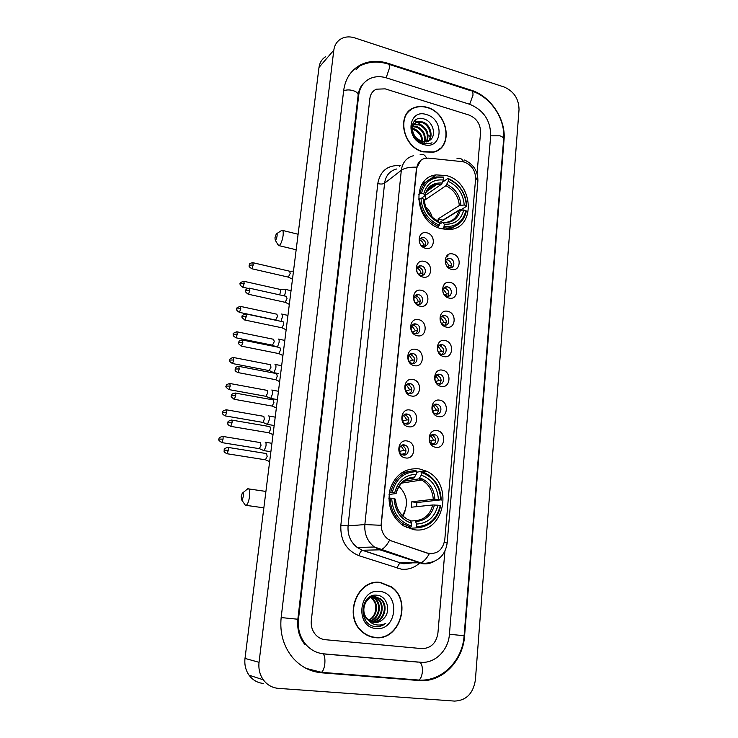 <?xml version="1.0" encoding="UTF-8"?>
<svg xmlns="http://www.w3.org/2000/svg" width="738" height="738" viewBox="0 0 738 738"><rect width="100%" height="100%" fill="white"/><g stroke="black" fill="none" stroke-linecap="round" stroke-linejoin="round"><path stroke-width="1.11" d="M419.258 468.888C405.273 467.735 395.568 474.405 390.162 488.897C386.869 504.331 391.214 516.609 403.188 525.724L413.649 529.644C444.082 535.207 454.774 483.233 426.37 471.167L419.258 468.888M446.333 175.561L436.186 174.888C410.439 177.424 414.636 223.107 441.425 228.734L448.51 229.527C476.278 229.573 474.045 182.046 446.333 175.561M425.531 248.272C416.103 246.261 417.699 230.035 426.998 232.857C436.333 234.896 434.839 250.994 425.531 248.272M420.891 245.117L424.433 246.778C429.313 244.278 429.258 241.16 424.249 237.442L423.086 237.304C420.106 237.857 418.99 239.813 419.738 243.18M422.782 277.036C413.28 275.126 414.894 258.678 424.276 261.418C433.676 263.355 432.164 279.665 422.782 277.036M421.509 265.911L420.642 265.791C415.512 265.376 415.485 274.25 420.614 275.246L421.389 275.357C426.573 275.874 426.675 266.935 421.509 265.911M419.996 306.187C410.42 304.37 412.062 287.709 421.509 290.357C430.983 292.193 429.451 308.724 419.996 306.187M418.741 294.766L418.178 294.674C412.819 293.899 412.468 303.235 417.828 304.222L418.289 304.305C423.704 305.181 424.138 295.781 418.741 294.766M417.173 335.716C407.524 334.01 409.184 317.119 418.704 319.674C428.261 321.417 426.702 338.161 417.173 335.716M415.928 324L415.697 323.954C410.116 322.792 409.406 332.607 415.014 333.585L415.143 333.613C420.78 334.886 421.573 325.006 415.928 324M414.313 365.651C404.59 364.046 406.269 346.934 415.872 349.388C425.494 351.02 423.916 367.994 414.313 365.651M413.086 353.631C407.477 352.192 406.297 362.1 411.961 363.29L412.155 363.336C417.837 364.738 418.88 354.72 413.169 353.65L413.086 353.631M411.417 395.992C401.61 394.498 403.317 377.146 412.994 379.507C422.69 381.039 421.094 398.234 411.417 395.992M410.199 383.649C404.747 382.302 403.289 391.85 408.732 393.354L409.258 393.492C414.774 394.812 416.112 385.153 410.614 383.751L410.199 383.649M408.474 426.739C398.594 425.365 400.328 407.773 410.07 410.042C419.857 411.453 418.234 428.889 408.474 426.739M407.275 414.083C401.979 412.828 400.264 422.016 405.476 423.815L406.315 424.055C411.684 425.291 413.289 415.983 408.022 414.286L407.275 414.083M405.503 457.92C395.54 456.656 397.293 438.824 407.118 440.983C416.979 442.283 415.337 459.959 405.503 457.92M404.313 444.931C399.166 443.759 397.21 452.606 402.182 454.673L403.345 455.042C408.566 456.185 410.402 447.219 405.365 445.254L404.313 444.931M451.564 269.388C442.311 267.479 443.796 251.298 452.929 254.02C462.099 255.957 460.706 272.008 451.564 269.388M447.136 266.464L450.115 267.783C455.106 268.198 455.078 259.49 450.097 258.484L449.165 258.355C446.49 258.651 445.254 260.311 445.466 263.328M449.008 298.069C439.682 296.252 441.186 279.859 450.392 282.497C459.626 284.342 458.224 300.597 449.008 298.069M443.815 294.13L447.274 296.27C452.486 296.999 452.745 287.875 447.551 286.879L446.896 286.778C443.741 287.064 442.449 288.982 443.04 292.534M446.416 327.128C437.025 325.403 438.547 308.798 447.828 311.344C457.126 313.087 455.697 329.563 446.416 327.128M444.977 315.643L444.608 315.569C439.248 314.591 438.75 324.102 444.128 325.071L444.396 325.117C449.811 326.196 450.374 316.63 444.977 315.643M443.796 356.565C434.322 354.95 435.872 338.115 445.217 340.578C454.59 342.22 453.15 358.908 443.796 356.565M442.357 344.784L442.293 344.766C436.748 343.419 435.89 353.336 441.472 354.323L441.499 354.332C447.09 355.744 447.975 345.762 442.357 344.784M441.13 386.398C431.592 384.885 433.16 367.828 442.579 370.19C452.025 371.731 450.558 388.649 441.13 386.398M439.71 374.314C434.285 372.948 433.068 382.616 438.52 383.908L438.842 383.991C444.331 385.328 445.429 375.559 439.94 374.369L439.71 374.314M438.437 416.629C428.824 415.236 430.411 397.939 439.903 400.208C449.424 401.638 447.938 418.787 438.437 416.629M437.025 404.23C431.748 402.957 430.272 412.293 435.521 413.88L436.149 414.046C441.49 415.291 442.855 405.845 437.551 404.369L437.025 404.23M435.706 447.274C426.01 445.992 427.625 428.464 437.191 430.632C446.785 431.951 445.282 449.322 435.706 447.274M434.304 434.562C429.156 433.363 427.459 442.394 432.496 444.23L433.418 444.497C438.63 445.669 440.217 436.536 435.125 434.793L434.304 434.562M420.208 238.844L421.813 238.928C425.429 240.662 426.453 243.263 424.904 246.741M417.579 267.193L419.073 267.285C422.819 269.093 423.815 271.778 422.044 275.339M414.94 295.92L416.297 296.012C420.19 297.903 421.13 300.68 419.119 304.314M412.284 325.024L413.483 325.117C417.524 327.109 418.409 329.96 416.14 333.677M409.608 354.526L410.725 354.627C414.848 356.768 415.632 359.701 413.105 363.428M406.915 384.415L408.16 384.599C412.173 387.007 412.782 389.996 410.005 393.566M404.212 414.719L405.559 414.996C409.442 417.671 409.867 420.715 406.841 424.119M401.49 445.448L402.911 445.807C406.656 448.759 406.887 451.841 403.612 455.078M446.259 259.758L447.56 259.868C451.204 261.639 452.191 264.278 450.521 267.783M443.833 288.032L445.014 288.143C448.787 289.997 449.728 292.709 447.837 296.289M441.389 316.676L442.431 316.777C446.333 318.724 447.228 321.519 445.097 325.163M438.925 345.698L439.811 345.79C443.861 347.838 444.691 350.707 442.311 354.424M436.453 375.107L437.385 375.245C441.398 377.505 442.099 380.439 439.47 384.064M433.962 404.913L434.996 405.116C438.907 407.625 439.433 410.623 436.573 414.101M431.453 435.125L432.56 435.392C436.361 438.16 436.712 441.204 433.621 444.534M462.126 161.631L464.313 162.065C471.785 165.063 475.549 170.672 475.604 178.882L444.783 539.81C442.671 550.364 436.85 554.773 427.32 553.048L391.601 541L388.114 539.229C383.206 535.474 380.956 530.308 381.352 523.74L416.675 168.31C417.45 162.858 420.291 159.519 425.199 158.283L428.677 158.126L462.126 161.631M425.826 182.231L423.704 182.028M427.284 107.388C422.892 106.06 418.723 106.087 414.784 107.462C396.075 112.942 402.173 146.908 422.911 151.871L433.354 152.194C453.575 148.2 448.658 112.951 427.284 107.388M410.097 110.396L408.603 111.41M380.568 582.485C357.644 578.343 342.93 615.713 361.851 631.571C365.734 635.086 370.172 637.106 375.153 637.623C399.701 641.11 412.247 600.806 391.518 586.922L380.568 582.485M381.398 582.882L378.068 582.337M372.875 637.281L376.279 637.411M411.426 109.123L413.16 108.431M431.352 553.703L426.942 553.057L389.535 540.281C386.703 545.53 383.871 548.648 381.029 549.635L379.895 549.828L374.397 546.987C367.423 541.471 364.24 533.998 364.858 524.57L381.048 525.29L416.444 168.485L420.725 160.377M421.887 648.619C430.854 648.388 436.195 643.232 437.92 633.13L444.885 551.323L437.92 633.13C436.195 643.232 430.854 648.388 421.887 648.619L325.274 639.698L421.887 648.619M477.052 173.614L480.567 132.406C480.503 124.058 476.637 118.264 468.981 115.045L385.19 88.864L376.362 89.178C372.653 90.931 370.485 94.021 369.876 98.44L311.316 620.575C310.799 626.267 312.34 631.101 315.929 635.086C318.558 637.789 321.667 639.329 325.274 639.698C321.667 639.329 318.558 637.789 315.929 635.086C312.34 631.101 310.799 626.267 311.316 620.575L369.876 98.44C370.485 94.021 372.653 90.931 376.362 89.178L385.19 88.864L468.981 115.045C476.637 118.264 480.503 124.058 480.567 132.406L477.052 173.614M438.492 149.952L439.783 148.698M436.933 150.856L438.354 149.749M422.929 151.641L433.28 151.954C453.289 147.997 448.418 113.117 427.256 107.619C422.92 106.3 418.797 106.327 414.904 107.693C396.371 113.098 402.413 146.724 422.929 151.641M429.562 136.659L428.898 135.082M421.038 124.759L417.367 122.176L421.038 124.759M417.127 122.038L414.599 120.764L417.127 122.038M412.441 128.458L414.415 128.929C419.83 131.355 422.551 135.672 422.597 141.89M412.413 129.141L413.732 129.501C418.861 131.761 421.601 135.829 421.942 141.724M411.73 126.475L412.413 126.29M412.92 126.189L417.173 126.632C423.603 129.759 426.186 134.916 424.904 142.102M412.754 126.705L416.481 127.204C422.671 130.156 425.3 135.119 424.368 142.111M411.869 125.774L413.4 124.63M413.824 124.418L419.959 124.307C427.33 128.237 429.627 134.076 426.868 141.816M411.869 125.755L413.123 125.008M413.557 124.823L419.258 124.888C426.398 128.606 428.778 134.288 426.407 141.927M415.614 137.351L421.832 141.696L426.942 141.797L429.737 140.368C436.914 135.691 433.105 121.954 424.654 119.178C409.691 113.145 406.887 138.504 422.311 143.384L429.654 143.781L432.062 142.794C428.953 143.892 425.752 143.845 422.44 142.646L415.614 137.351C410.909 130.165 411.527 124.962 417.487 121.733L422.773 121.964C430.097 124.215 433.87 135.866 428.557 141.142M420.42 141.696L415.881 138.928M411.721 130.183C411.758 126.124 413.446 123.504 416.786 122.323L422.071 122.554C429.165 124.768 433.058 135.866 428.16 141.345M426.573 114.621C408.049 108.089 404.775 139.667 423.63 144.51C442.173 150.635 445.06 119.528 426.573 114.621M412.413 129.242C415.559 130.202 418.16 132.176 420.226 135.155M408.769 111.595L407.394 112.766M375.181 637.337C399.47 640.796 411.896 600.916 391.389 587.162L380.54 582.771C357.847 578.666 343.29 615.676 362.026 631.35C365.873 634.828 370.255 636.829 375.181 637.337M368.696 620.095C371.491 618.712 373.502 616.461 374.747 613.352C376.86 607.273 375.826 602.263 371.657 598.343L372.349 598.398C379.12 603.527 377.303 616.959 368.862 620.234M365.679 619.542L364.563 618.49M370.033 596.738L373.594 596.728M370.421 596.544L373.244 596.747M383.326 618.933C391.5 611.793 387.284 596.369 377.681 595.326C360.679 592.07 357.183 623.97 374.655 626.497L375.513 626.608C379.258 626.922 382.671 625.842 385.743 623.37C382.238 625.123 378.631 625.501 374.904 624.505C371.749 623.564 369.221 621.645 367.303 618.73L368.446 619.892L374.332 622.485C377.773 622.743 380.771 621.562 383.326 618.933C380.559 621.562 377.432 622.734 373.935 622.429L373.871 622.429M367.303 618.73C359.489 610.916 366.011 595.132 375.743 596.83L380.873 599.053C389.406 605.409 384.018 622.78 372.819 622.217M367.801 619.809C358.41 612.669 364.609 594.957 375.024 596.784L380.153 598.998C388.52 605.243 383.511 622.291 372.478 622.116M369.83 596.867L370.734 597.3M371.076 597.494L372.349 598.398M369.581 597.014L370.375 597.439M370.716 597.651L371.657 598.343M371.122 596.59L372.164 596.894M372.515 597.033L375.153 598.61C382.469 604.145 379.683 618.896 370.135 621.11M370.762 596.627L371.814 596.977M372.155 597.125L374.452 598.555C381.629 603.988 379.101 618.416 369.812 620.907M373.954 596.802L377.994 598.832C385.891 604.763 381.933 620.833 371.463 621.765M373.594 596.839L377.284 598.776C385.033 604.606 381.38 620.344 371.122 621.617M379.692 591.433C358.696 588.029 354.618 627.254 376.048 628.499C397.081 631.35 400.651 592.872 379.692 591.433M378.077 582.623L374.692 582.596M369.572 636.34L372.939 637.005M385.743 623.37C382.33 625.925 378.705 626.977 374.858 626.525M274.96 237.784L275.228 240.081C276.003 239.933 276.621 238.568 277.091 235.957C277.276 233.955 276.999 233.282 276.27 233.946L274.96 237.784M281.759 230.219C283.051 229.896 283.484 231.732 283.078 235.736C282.211 240.929 280.91 244.25 279.158 245.671L277.848 244.555M418.584 194.343L421.49 193.245C424.747 181.723 432.154 176.539 443.722 177.692L443.501 179.998C433.271 179.076 426.675 183.697 423.723 193.863L424.94 195.662L421.26 198.374M424.95 195.625L441.213 184.399L443.501 179.998M441.877 183.614L442.689 182.083L448.021 178.384L448.427 179.03C459.479 184.306 465.457 193.153 466.361 205.588L466.776 206.17C465.863 193.135 459.617 183.873 448.021 178.384M466.776 206.17L461.287 209.583L459.903 209.574L442.938 220.145L438.16 218.872L459.313 205.533L464.202 204.998C463.316 193.965 457.994 186.077 448.224 181.327L448.427 179.03M446.877 229.536L450.807 227.691M449.959 229.417L454.027 226.76M425.706 182.351L421.629 185.035M443.483 227.821L447.8 228.051C457.772 227.018 463.953 221.382 466.342 211.142L465.927 210.57C462.947 222.027 455.66 227.332 444.073 226.492L443.483 227.821L441.813 228.835M437.44 227.341L439.304 225.228C427.975 220.025 421.878 211.05 420.992 198.301L419.535 198.374C420.42 211.751 426.813 221.142 438.704 226.557M419.535 198.374L418.4 199.159M443.722 177.692L443.307 177.046L436.278 176.963C427.671 178.679 422.256 184.131 420.033 193.319M444.073 226.492L444.294 224.149C454.543 224.813 461.038 220.09 463.768 209.979L465.927 210.57M420.992 198.301L423.234 198.909C424.101 210.192 429.525 218.18 439.525 222.885L439.304 225.228M423.723 193.863L421.49 193.245M463.768 209.979L458.87 210.496L439.378 222.636M439.387 224.297L442.634 222.295L444.294 224.149M439.525 222.885L438.031 220.985C429.913 216.954 425.392 210.173 424.461 200.662L423.234 198.909M466.361 205.588L464.202 204.998M448.224 181.327L445.918 185.718L425.226 199.841L423.455 199.195M438.16 218.872L438.123 220.966M432.219 217.184C430.983 213.005 428.732 209.472 425.475 206.603M425.226 199.841L425.678 195.118M241.206 496.582L241.64 499.857C242.332 499.783 242.876 498.556 243.272 496.194C243.485 493.445 243.143 492.477 242.249 493.27L241.206 496.582M242.701 492.91L247.756 488.777C249.453 488.418 250.044 491.028 249.527 496.6C248.817 501.25 247.719 504.174 246.234 505.373L245.533 505.475L244.619 504.165M389.323 492.55L392.256 492.449C395.854 478.962 403.907 472.043 416.416 471.674L416.177 474.303C405.097 474.746 397.93 480.918 394.673 492.818L395.826 493.574L389.055 494.497M408.243 478.962L414.055 477.975L416.177 474.303M403.114 516.176L405.134 510.797M421.509 472.505C433.427 476.859 439.839 485.982 440.752 499.884L416.915 502.56L411.776 501.785L433.261 499.303L438.418 499.525C437.523 487.209 431.804 479.073 421.269 475.124L421.103 471.453L416.361 472.265M416.638 506.665L416.915 502.56M415.909 527.919C429.073 527.181 437.348 519.801 440.734 505.77L440.254 505.567C436.979 518.925 429.073 525.982 416.536 526.729L415.909 527.919L410.485 528.27L410.19 527.236M408.317 471.564L400.928 473.233M406.389 527.486L410.752 527.2L411.37 526C399.138 521.766 392.57 512.513 391.694 498.233L390.153 498.141C390.467 509.432 394.968 518.085 403.64 524.091L410.752 527.2M390.153 498.141L388.852 498.307M416.416 471.674L416.011 470.623C402.893 470.955 394.461 478.196 390.716 492.357M416.536 526.729L416.776 524.045C427.874 523.297 434.922 517.024 437.929 505.207L440.254 505.567M391.694 498.233L394.11 498.602C394.987 511.222 400.826 519.46 411.619 523.316L411.37 526M394.673 492.818L392.256 492.449M437.929 505.207L432.763 504.976L411.269 507.227L411.776 501.785M410.817 521.037L415.033 520.705L416.776 524.045M405.522 518.002C399.396 513.823 396.066 507.569 395.54 499.239L394.11 498.602M411.619 523.316L409.904 519.976M441.232 500.096C440.669 487.68 435.374 478.676 425.328 473.076L421.103 471.453M440.752 499.884L438.418 499.525M421.269 475.124L418.99 478.861L403.778 481.268M402.505 515.613C408.76 504.967 407.597 495.226 399.018 486.388M447.449 266.741L449.248 265.781L445.66 260.874M284.453 295.938L285.421 292.34C285.634 290.108 285.375 289.075 284.637 289.241M279.591 294.859L280.625 291.63L280.071 289.388L244.103 281.335M448.104 258.946L447.643 258.669M449.248 265.781L451.37 265.735M444.525 294.96L446.721 293.899L443.206 289.019M281.03 321.362L282.276 317.229C282.497 314.914 282.23 313.844 281.464 314.019L281.39 314.056M275.652 320.043L277.451 316.528L276.879 314.204L240.662 306.445M445.89 287.276L445.411 286.962M446.721 293.899L448.861 293.872M441.573 323.502L444.165 322.377L440.743 317.552M277.451 347.063L279.093 342.395C279.315 340.006 279.038 338.899 278.263 339.074L278.217 339.093M272.46 345.181L274.241 341.703L273.65 339.305L237.193 331.851M443.658 316.002L443.169 315.643M444.165 322.377L446.324 322.377M438.603 352.367L441.573 351.223L438.28 346.463M442.837 354.388L441.748 354.378M273.346 372.496L273.964 372.699L275.874 367.847C276.104 365.384 275.818 364.231 275.016 364.406L275.006 364.415M269.232 370.605L270.994 367.173L270.385 364.683L233.669 357.543M441.398 345.116L440.909 344.738M441.573 351.223L443.741 351.251M435.614 381.564L438.953 380.457L435.807 375.771M439.903 383.668L438.178 383.797M270.108 398.188L270.745 398.391L272.617 393.594C272.857 391.085 272.571 389.895 271.769 390.024M265.966 396.334L267.7 392.93L267.101 390.347M438.953 380.457L441.121 380.504M432.616 411.094L436.296 410.07L433.326 405.485M437.385 413.345L434.903 413.603M435.724 413.944L436.01 413.298M266.842 424.175L267.479 424.368L269.324 419.636C269.564 417.09 269.287 415.854 268.484 415.928M267.377 424.415L262.986 422.45L264.379 418.99L263.789 416.306M436.296 410.07L438.464 410.134M429.627 440.973L433.603 440.079L430.826 435.614M434.82 443.418L431.592 443.722M432.837 444.359L433.307 443.344M263.549 450.475L264.186 450.66L265.994 445.983C266.243 443.4 265.966 442.117 265.163 442.127M259.315 448.676L261.021 445.355L260.431 442.569M433.603 440.079L435.761 440.162M421.979 246.049L423.686 245.034C423.188 242.59 421.85 240.883 419.664 239.905M288.309 277.11L290.2 273.447L289.628 271.215L253.152 262.765M422.136 237.885L421.666 237.636M423.686 245.034L425.641 244.979M418.852 274.398L420.974 273.226C420.485 270.809 419.175 269.112 417.025 268.134M285.145 302.312L287.027 298.687L286.427 296.372L249.702 288.235M419.756 266.298L419.258 266.003M420.974 273.226L422.957 273.198M415.669 303.069L418.234 301.796C417.754 299.407 416.472 297.718 414.369 296.741M281.953 327.792L283.807 324.213L283.198 321.823L246.215 313.991M417.348 295.099L416.841 294.766M418.234 301.796L420.226 301.777M412.45 332.063L415.448 330.735L411.712 325.735M278.715 353.576L280.56 350.043L279.923 347.561L242.691 340.052M279.13 353.659L241.464 346.15L242.83 342.469L242.322 339.978C237.544 340.891 239.333 342.238 238.697 342.616L242.83 342.469M414.931 324.305L414.424 323.945M415.448 330.735L417.459 330.744M409.212 361.389L412.634 360.061L409.046 355.126M413.271 363.271L412.136 363.336M279.647 381.574L275.791 379.775L277.267 376.177L276.621 373.603L239.121 366.426M412.634 360.061L414.645 360.089M405.955 391.048L409.784 389.775L406.38 384.922M410.577 393.04L408.584 393.308M409.267 393.492L409.47 393.013M272.137 406.066L273.946 402.616L273.309 399.931L235.505 393.105M272.488 406.168L276.363 407.939M409.784 389.775L411.795 389.821M402.69 421.047L406.887 419.885L403.695 415.143M407.828 423.215L405.005 423.594M406.177 424.027L406.573 423.169M268.798 432.772L270.578 429.368L269.942 426.582M269.149 432.883L273.023 434.599M406.887 419.885L408.898 419.959M399.442 451.388L403.963 450.401L400.992 445.789M405.024 453.796L401.398 454.202M403.013 454.968L403.64 453.732M265.412 459.811L267.165 456.435L266.547 453.538M403.963 450.401L405.955 450.494M414.387 107.813L413.04 108.209M323.742 653.84L420.678 662.254C434.848 663.794 448.4 650.335 449.424 634.265L490.687 135.515C490.558 120.562 483.639 110.174 469.921 104.362L386.389 77.877C380.467 76.069 374.978 76.318 369.904 78.625C363.52 81.844 359.793 87.305 358.723 95.017L298.475 619.302C297.534 629.246 300.126 637.798 306.242 644.938C311.085 650.196 316.925 653.158 323.742 653.84M454.58 701.091C466.305 700.519 473.243 693.471 475.392 679.938L519.026 109.658C518.869 98.827 513.869 91.263 504.026 86.964L354.747 37.887C349.498 36.254 344.784 36.66 340.605 39.114C336.759 41.577 334.499 45.258 333.816 50.147L259.047 662.318C258.346 668.859 259.758 674.689 263.291 679.781C267.138 684.947 272.156 687.807 278.346 688.37L454.58 701.091M325.615 56.697C321.869 59.114 319.665 62.693 318.991 67.444L245.007 658.416C244.306 664.707 245.662 670.307 249.066 675.205C252.774 680.168 257.627 682.927 263.604 683.48M419.064 680.547C441.758 682.816 463.086 661.165 464.599 635.769L504.045 139.611C506.028 119.371 490.65 96.106 471.176 90.193L387.976 63.32C378.031 60.23 368.862 60.774 360.467 64.944C350.947 70.156 345.356 78.643 343.687 90.405L281.16 617.586C279.637 632.789 283.383 646.045 292.386 657.327C300.348 666.58 310.108 671.737 321.676 672.816L419.064 680.547M362.423 84.962L361.721 85.497M391.518 586.922L390.042 586.101M419.608 563.039C414.332 567.836 408.271 569.893 401.407 569.192L358.963 555.696C346.306 550.382 340.264 540.262 340.836 525.355L377.782 183.596C380.088 171.253 387.284 165.229 399.35 165.524L400.789 165.672M429.359 553.601C426.499 558.804 423.557 561.867 420.531 562.79L400.909 562.9L404.295 563.666L411.942 562.928M415.107 561.544L415.725 561.184M457.016 158.596C459.682 157.526 461.942 158.642 463.796 161.926M433.658 561.701C430.236 563.518 426.629 564.201 422.819 563.749L379.895 549.828L362.626 550.244L400.605 562.937C399.175 563.537 398.031 565.299 397.173 568.242M444.424 542.144L447.154 543.177C445.152 555.705 437.68 562.411 424.747 563.306L420.531 562.79L374.397 546.987L357.284 547.504L362.33 550.29C360.974 550.926 359.849 552.725 358.963 555.696M413.529 155.7C406.527 157.6 402.459 162.461 401.324 170.275L384.59 183.218L348.087 525.89L364.858 524.57L401.324 170.275C404.553 167.996 409.655 166.972 416.647 167.194M420.125 154.694C422.671 153.587 424.83 154.712 426.592 158.098M447.154 543.094L477.846 181.363L475.65 177.194M340.836 525.355L348.087 525.89C347.46 534.976 350.532 542.181 357.284 547.504L362.33 550.29L400.605 562.937L403.806 563.777L412.127 562.928M396.527 169.011C389.692 170.902 385.716 175.635 384.59 183.218C383.004 184.149 380.734 184.269 377.782 183.596M399.35 165.524L399.498 166.687M408.169 559.238L409.304 559.053M430.992 443.215L431.14 441.638M433.741 412.745L433.815 411.924M447.818 256.824L448.003 254.758M434.922 175.792L433.132 175.616M441.213 184.399L436.841 184.399L428.308 188.919M443.363 222.544C452.283 223.033 457.984 218.891 460.466 210.127M424.322 200.275C425.171 210.09 429.931 217.092 438.603 221.28M442.163 183.052C433.252 182.369 427.468 186.428 424.811 195.229M443.224 222.369L445.411 222.433C452.459 221.649 456.942 217.664 458.87 210.496M460.899 205.146C460.042 195.524 455.364 188.596 446.868 184.38M459.313 205.533C458.464 196.363 453.999 189.758 445.918 185.718M415.863 521.489C425.512 520.742 431.702 515.244 434.433 504.986M395.374 499.1C396.241 510.069 401.352 517.292 410.715 520.751M414.784 477.089C405.144 477.597 398.861 483.012 395.928 493.335M415.033 520.705C424.221 519.958 430.125 514.718 432.763 504.976M434.931 499.312C434.055 488.574 429.036 481.444 419.867 477.901M433.261 499.303C432.652 490.493 428.787 484.063 421.675 480.023L418.889 478.879M244.213 283.512L243.771 281.261C240.57 282.313 239.389 283.152 240.219 283.779L244.213 283.512L242.83 287.22L247.719 288.3M242.498 287.147L242.83 287.22C238.282 284.231 240.892 284.121 240.219 283.779M240.791 308.705L240.33 306.381C237.119 307.469 235.929 308.318 236.778 308.918L240.791 308.705L239.426 312.368L276.03 320.126M239.084 312.303L239.426 312.368C234.822 309.416 237.451 309.259 236.778 308.918M237.322 334.194L236.843 331.777C233.632 332.893 232.452 333.751 233.3 334.351L237.322 334.194L235.976 337.81L272.839 345.264M235.634 337.746L235.976 337.81C231.326 334.895 233.974 334.701 233.3 334.351M233.808 359.978L233.328 357.478C228.033 358.982 230.524 359.904 229.776 360.079L233.808 359.978L232.498 363.548L269.619 370.688M232.147 363.483L232.498 363.548C227.793 360.661 230.45 360.448 229.776 360.079M230.265 386.057L229.758 383.474C224.444 385.033 226.963 385.946 226.206 386.103L230.265 386.057L228.964 389.59L266.353 396.398M228.614 389.526L228.964 389.59C226.142 387.607 225.219 386.444 226.206 386.103M226.677 412.45C226.88 410.522 226.704 409.627 226.16 409.774C220.819 411.389 223.365 412.284 222.599 412.431L226.677 412.45L225.404 415.937L263.06 422.422M225.044 415.872L225.404 415.937C221.022 413.778 223.125 413.012 222.599 412.431M223.042 439.147C223.254 437.164 223.07 436.232 222.507 436.37C217.147 438.068 219.721 438.916 218.955 439.073L223.042 439.147L221.787 442.597L259.721 448.741M221.428 442.532L221.787 442.597C218.891 440.632 217.941 439.461 218.955 439.073M253.272 264.924L252.802 262.682C248.051 263.503 249.831 264.804 249.186 265.246L253.272 264.924L251.824 268.752L288.696 277.202M251.474 268.669L251.824 268.752C247.221 265.735 249.859 265.569 249.186 265.246M249.831 290.468L249.352 288.152C244.001 289.536 246.492 290.551 245.726 290.735L249.831 290.468L248.411 294.25L285.541 302.396M248.051 294.176L248.411 294.25C243.761 291.261 246.409 291.076 245.726 290.735M246.354 316.316L245.855 313.918C242.581 315.034 241.381 315.901 242.239 316.528L246.354 316.316L244.961 320.052L282.35 327.875M244.592 319.969L244.961 320.052C242.156 318.004 241.252 316.823 242.239 316.528M241.095 346.076L241.464 346.15C238.632 344.129 237.71 342.949 238.697 342.616M239.269 368.935L238.743 366.352C233.946 367.33 235.773 368.631 235.127 369.018L239.269 368.935L237.922 372.57L275.864 379.747M237.553 372.496L237.922 372.57C233.54 370.356 235.643 369.59 235.127 369.018M235.671 395.706C235.874 393.778 235.69 392.884 235.127 393.031C230.302 394.074 232.147 395.365 231.501 395.734L235.671 395.706L234.343 399.304L272.562 406.14M233.964 399.23L234.343 399.304C231.437 397.293 230.496 396.103 231.501 395.734M232.027 422.809C232.23 420.808 232.046 419.885 231.464 420.042C226.031 421.702 228.605 422.625 227.839 422.773L232.027 422.809L230.726 426.352L269.222 432.846M230.339 426.287L230.726 426.352C226.243 424.202 228.356 423.354 227.839 422.773M228.337 450.245C228.549 448.169 228.356 447.21 227.756 447.366C222.304 449.091 224.906 450.005 224.131 450.143L228.337 450.245L227.055 453.741L265.837 459.875M226.667 453.676L227.055 453.741C222.507 451.573 224.666 450.761 224.131 450.143M416.905 679.91L418.797 680.058C420.678 678.932 421.868 676.211 422.357 671.903C422.616 666.903 421.758 663.656 419.765 662.17M319.849 672.18L321.464 672.318C323.115 671.119 324.231 668.277 324.812 663.813C325.218 658.591 324.6 655.243 322.93 653.757M502.578 152.517L464.11 635.732L449.424 634.256M281.16 617.568L298.475 619.302M343.64 90.839C346.288 89.695 349.48 89.63 353.234 90.654C356.611 91.807 358.253 93.283 358.151 95.064C358.853 89.676 360.965 85.479 364.498 82.462M359.258 66.236C368.004 61.688 377.487 60.913 387.69 63.911C389.037 63.625 389.572 65.147 389.295 68.477L386.159 77.813M388.843 64.28L470.862 90.746C472.44 90.562 473.132 92.084 472.947 95.331L469.654 104.279M502.596 152.314L503.639 139.15C503.722 137.785 502.467 136.678 499.884 135.81L490.659 135.829M245.007 658.416L259.047 662.318M318.991 67.444L333.816 50.147M464.119 635.713L464.599 635.769M387.459 63.837L387.976 63.32M470.595 90.663L471.176 90.193M503.584 139.934L504.045 139.611M358.087 95.663L358.723 95.017M431.029 178.568L436.186 174.888M420.651 238.798L423.086 237.304M418.206 267.165L420.642 265.791M415.743 295.92L418.178 294.674M413.243 325.071L415.697 323.954M446.638 259.748L449.165 258.355M444.359 288.041L446.896 286.778M442.062 316.713L444.608 315.569M439.737 345.781L442.293 344.766M432.56 435.392L435.125 434.793M434.996 405.116L437.551 404.369M437.385 375.245L439.94 374.369M402.911 445.807L405.365 445.254M405.559 414.996L408.022 414.286M408.16 384.599L410.614 383.751M410.725 354.627L413.169 353.65M422.367 471.85L426.37 471.167M464.525 160.026C473.538 164.214 477.993 171.161 477.883 180.865M434.479 176.105L432.33 175.893M444.322 284.896L444.387 284.185M446.877 256.658L446.97 255.606M408.704 559.413L409.664 559.173M432.791 152.323L433.28 151.954M414 124.676L414.691 124.085M416.786 122.323L417.487 121.733M374.452 598.555L375.153 598.61M377.284 598.776L377.994 598.832M380.153 598.998L380.873 599.053M361.546 631.285L362.026 631.35M275.228 240.081L278.521 245.708M296.159 249.758L279.158 245.671M426.444 191.64L436.841 184.399C430.771 185.321 426.804 189.076 424.94 195.662M445.484 229.453L447.8 228.051M298.106 234.25L282.691 230.45M276.722 233.651L281.03 230.856M241.64 499.857L245.533 505.475M263.853 507.836L246.234 505.373M401.14 524.275L403.64 524.091M396.103 493.473C399.055 483.464 405.033 478.298 414.055 477.975M418.99 478.861L421.675 480.023L401.62 483.122M265.911 491.434L248.826 488.934M280.394 289.416L284.536 289.296M291.04 290.671L285.154 289.351M287.949 315.403L281.999 314.13M275.957 320.154L276.455 320.393M284.813 340.412L278.798 339.176M272.774 345.292L275.763 346.722M278.161 373.502L273.964 372.699M281.648 365.697L275.56 364.517M269.545 370.716L273.863 372.736M277.405 399.599L270.745 398.391M278.447 391.278L272.285 390.134M266.289 396.435L270.643 398.428M230.118 383.539L267.082 390.365M274.158 425.522L267.479 424.368M275.209 417.145L268.973 416.048M226.511 409.83L263.743 416.324M270.883 451.748L264.186 450.66M259.647 448.769L264.084 450.706M271.935 443.307L265.625 442.265M222.867 436.435L260.366 442.597M289.96 271.252L293.484 271.169M288.623 277.23L292.479 279.213M285.468 302.423L289.333 304.36M282.285 327.912L286.141 329.803M279.056 353.696L282.922 355.541M231.843 420.106L269.887 426.61M265.763 459.912L269.647 461.591M228.143 447.422L266.455 453.575M464.11 635.741C462.606 660.602 441.776 681.792 418.797 680.058L321.464 672.318L306.086 668.37M305.034 644.689C299.342 637.761 296.944 629.274 297.848 619.237L358.151 95.064M472.228 91.189C491.25 97.379 505.438 119.307 503.657 138.938M418.059 662.124L323.115 653.886M249.066 675.205L263.291 679.781M356.067 69.64L360.467 64.944"/></g></svg>
